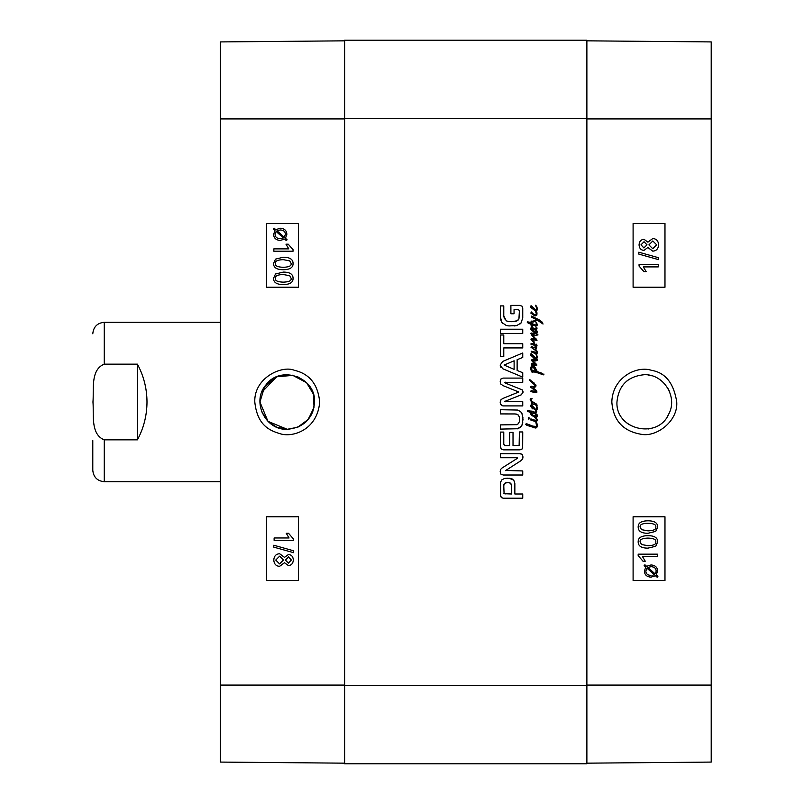 <?xml version="1.0" encoding="UTF-8"?>
<svg xmlns="http://www.w3.org/2000/svg" width="804" height="804" viewBox="0 0 804 804"><rect width="100%" height="100%" fill="white"/><g stroke="black" fill="none" stroke-linecap="round" stroke-linejoin="round"><path stroke-width="1.21" d="M648.044 374.965L652.114 375.85M667.822 388.201L669.149 390.764M669.149 413.236L667.802 415.829M652.104 428.15L648.064 429.034M629.281 424.813L626.215 422.492M626.226 381.498L629.291 379.176M647.934 545.715C653.692 545.524 656.305 544.248 655.762 541.896C656.325 544.248 653.722 545.524 647.964 545.715L641.502 544.509L640.135 541.926C639.592 539.564 642.205 538.288 647.964 538.097C653.712 538.298 656.315 539.564 655.783 541.896C656.295 539.564 653.682 538.298 647.934 538.097M647.964 548.137L647.934 548.137C641.421 548.137 638.165 546.057 638.175 541.896C638.054 537.816 641.311 535.735 647.964 535.675C654.446 535.675 657.702 537.745 657.712 541.896L655.742 546.248L647.964 548.137C641.441 548.137 638.185 546.057 638.195 541.896C638.034 537.816 641.29 535.735 647.934 535.675L647.964 535.675M657.391 556.509L642.436 556.509L645.26 561.202L642.989 561.202L638.195 555.675L638.195 554.157L657.391 554.157L657.391 556.509L642.436 556.509M638.175 554.157L638.175 555.675L642.989 561.202M655.089 573.885L655.843 572.649L655.109 573.885L647.863 567.423L651.069 566.689C654.376 566.88 656.074 568.327 656.154 571.051L655.863 572.649L656.134 571.051C656.054 568.327 654.356 566.88 651.039 566.689M650.989 575.403L651.009 575.403C647.592 575.212 645.873 573.744 645.863 571.011L646.969 568.147L654.235 574.629L652.808 575.212L654.215 574.629L646.969 568.157M651.039 577.141L651.009 577.141C646.778 576.87 644.577 574.83 644.396 571.021L645.773 567.091L644.145 565.634L644.898 564.77L646.617 566.307L651.019 564.951C655.24 565.282 657.441 567.292 657.602 571.001L656.265 574.92L657.903 576.388L657.18 577.252L655.461 575.714L651.039 577.141C646.798 576.87 644.597 574.83 644.416 571.021L645.793 567.091L644.165 565.634L644.898 564.77M646.587 566.307L651.019 564.951M657.159 577.252L655.441 575.724M643.893 247.944L646.969 244.828L643.914 247.944L640.999 244.838L644.044 241.753L646.989 244.828L644.024 241.753M652.737 248.717L656.647 244.828L652.747 248.717L648.918 244.898L652.838 240.969L656.677 244.828L652.828 240.969M643.984 250.366L644.004 250.366C640.969 250.195 639.331 248.366 639.079 244.888C639.351 241.361 641.009 239.512 644.064 239.331L647.893 242.165L652.808 238.547C656.376 238.758 658.305 240.858 658.597 244.838C658.315 248.828 656.365 250.928 652.737 251.139L647.893 247.481L644.004 250.366C640.949 250.195 639.311 248.366 639.059 244.888C639.331 241.361 640.989 239.512 644.044 239.331M647.883 242.125L652.788 238.547M647.883 247.511L652.737 251.139M658.576 259.642L638.808 254.094L638.828 252.205L658.597 257.742L658.597 259.642L638.828 254.094L638.808 252.205M658.275 266.898L643.321 266.898L646.145 271.591L643.873 271.591L639.079 266.064L639.079 264.556L658.275 264.556L658.275 266.898L643.321 266.898M643.853 271.591L639.059 266.064L639.059 264.556M647.934 530.861C653.692 530.67 656.305 529.394 655.762 527.042C656.325 529.394 653.722 530.67 647.964 530.861L641.502 529.655L640.135 527.072C639.592 524.71 642.205 523.424 647.964 523.243C653.712 523.434 656.315 524.71 655.783 527.042C656.295 524.71 653.682 523.434 647.934 523.243M647.964 533.283L647.934 533.283C641.421 533.283 638.165 531.203 638.175 527.042C638.054 522.962 641.311 520.881 647.964 520.821C654.446 520.821 657.702 522.891 657.712 527.042L655.742 531.384L647.964 533.283C641.441 533.283 638.185 531.203 638.195 527.042C638.034 522.962 641.29 520.881 647.934 520.821L647.964 520.821M633.1 287.239L664.948 287.239L664.948 223.492L633.1 223.492L664.978 223.492L664.978 287.239L633.1 287.239L633.1 223.492M633.1 580.508L664.948 580.508L664.948 516.761L633.1 516.761L664.978 516.761L664.978 580.508L633.1 580.508L633.1 516.761M616.959 402C618.608 385.428 627.713 376.332 644.265 374.724C663.591 373.9 677.933 396.754 668.868 413.849C658.084 439.708 615.452 429.979 616.959 402M676.727 401.98C673.802 383.186 665.4 372.644 651.531 370.342C637.019 365.378 612.507 377.247 611.834 401.99C613.271 420.582 623.17 431.356 641.512 434.331C656.617 437.275 678.184 421.045 676.727 401.98M586.88 763.167L711.208 762.081L711.208 41.919L586.88 40.833M536.248 328.354L536.007 327.007L537.052 328.143L536.76 329.188L535.615 329.56L536.147 330.042M532.107 328.464L531.514 327.429L535.193 328.645L536.459 328.173L536.007 327.007M530.891 329.761L530.62 328.916L531.886 328.494L532.831 329.64L531.313 328.997L531.836 329.761L536.087 332.374L536.73 331.931L535.685 330.464L531.092 327.65L535.474 328.635M531.384 328.193L531.514 327.429M533.896 329.218L532.941 328.796M535.685 330.464L535.002 329.811M536.087 332.374L536.73 331.931L536.087 332.374M531.705 329.117L532.549 330.514M530.62 328.916L531.886 328.494L532.831 329.64L532.037 329.238M534.881 333.027L530.62 329.318M535.936 329.841L537.353 332.444L536.137 333.117L533.977 332.776M537.353 332.444L536.137 333.117L537.353 332.444L536.951 330.906L537.172 332.675M536.208 329.389L537.052 328.143L536.68 327.248M528.399 418.331L528.7 417.577L529.243 417.929L528.801 419.196L528.328 418.01L529.002 417.758M529.052 417.829L528.399 418.924L529.032 419.015M533.776 426.452L536.66 426.512L536.509 425.497M536.338 424.612L535.685 421.346L536.358 421.356L537.554 426.562L535.866 428.08L527.012 425.386L525.716 424.472L526.489 423.678M535.364 426.823L536.66 426.512L536.238 424.15M532.499 426.07L536.66 426.512M527.213 425.266L525.716 424.472L526.238 423.597L533.333 426.291M528.952 424.673L530.891 425.416M534.318 427.828L533.745 427.708M537.554 426.562L537.263 424.763M536.61 422.482L537.052 423.899M536.057 421.366L535.997 420.391A7.055 7.055 0 0 1 535.856 420.402L536.66 420.12L535.102 417.427M535.846 422.371L535.685 421.346L533.987 421.165M535.575 417.688L537.353 420.321L536.358 421.356L535.997 420.391M536.901 418.904L537.353 420.321L536.76 421.316M534.62 417.236L536.057 418.15M535.745 418.723L535.162 417.809L535.745 418.723M536.66 420.12L536.358 419.547M535.615 420.793L535.685 421.346L531.936 420.592L530.62 419.919L530.63 419.045L535.796 420.402M534.69 420.291L535.856 420.402M530.871 420.06L531.112 418.904M529.112 322.052L530.861 323.097L531.695 322.213L531.756 323.55L533.273 324.434M528.208 322.927L527.283 322.303L527.655 321.68L530.861 323.097M533.524 325.59L531.886 324.786L532.56 326.283L531.906 326.977L530.941 324.293L527.484 322.675L527.655 321.68M531.685 322.474L531.756 323.55L535.916 325.087L536.559 324.494L535.866 321.861L537.353 324.545L537.002 325.59L535.635 326.062L531.886 324.786L532.56 326.283L531.906 326.977L531.092 325.389M531.906 326.977L531.434 326.384M537.303 324.143L537.002 325.59L535.313 326.032M537.353 324.545L536.891 325.66M535.916 325.087L536.559 324.494L535.866 321.861M536.358 325.007L536.157 323.017M541.223 321.228L543.052 324.042L536.951 319.922L533.776 321.912L531.695 322.213L531.715 321.349L534.047 320.866L536.057 319.268L535.575 319.027M536.951 319.922L533.776 321.912M538.057 319.138L541.775 321.68L543.052 324.042L540.137 321.51M533.384 318.002L531.484 317.228L531.585 316.093L539.956 320.263M531.585 316.093L534.178 317.369M536.057 319.268L531.484 317.228M531.695 322.213L531.715 321.349L534.047 320.866M531.333 321.087L531.102 321.65M530.941 322.303L531.042 321.7L530.941 322.303M531.354 401.739L530.318 398.563L532.057 398.432L530.791 399.156L532.037 401.397L537.253 405.146L531.333 403.859L531.313 402.643L532.228 402.673M535.966 405.497L536.519 405.347L537.404 407.859L536.559 409.919L535.776 409.357L536.76 407.809L535.936 404.583M536.459 406.613L536.137 404.673M532.037 401.397L536.71 404.231M533.745 403.015L534.72 403.558M532.087 398.784L530.791 399.156M530.318 398.563L530.188 399.427L530.318 398.563L532.057 398.432M532.58 403.015L530.449 400.442M531.544 402.714L532.087 402.935M537.394 408.12L536.318 410.02L536.73 411.819L535.534 413.005L537.554 415.889L536.338 417.256L531.987 415.718L530.59 413.949L531.585 412.713L528.67 411.799M537.203 409.176L536.559 409.919M535.062 409.678L534.71 409.065L535.776 409.357L534.489 408.733L535.524 410.171L530.59 406.442L530.64 405.216L531.635 405.025L534.71 409.065A14.17 14.17 0 0 1 534.67 408.975L536.258 409.176L536.76 407.809M532.71 407.749L531.766 406.673M533.595 408.412L531.534 405.95L533.595 408.412M530.519 405.869L531.635 405.025L534.298 407.909M532.74 408.874L531.404 407.538M527.685 411.387L528.801 411.839L527.685 411.387L527.806 410.352L534.57 412.161L535.866 411.819L535.514 410.171L536.318 410.02L536.811 411.296M534.67 408.975L535.715 409.276M532.931 415.145L536.258 416.211L536.861 415.819L536.318 414.924M535.524 414.03L532.379 412.904L531.514 413.98L532.308 414.713M536.861 415.819L534.399 413.206L533.122 413.035M533.575 415.447L536.76 416.14M531.514 413.98L533.374 415.417M532.379 412.904L531.936 413.557M534.399 413.206L533.504 413.055M531.806 411.015L534.57 412.161M527.454 410.965L527.806 410.352M530.59 413.949L531.585 412.713M535.062 417.025L534.459 416.854M537.554 415.889L536.861 414.221L537.454 416.663L535.313 417.085M535.524 410.171L536.318 410.02M531.906 347.901L530.992 347.268L531.464 346.624L535.564 348.011L534.871 345.73L535.554 345.68L536.76 347.861L535.464 349.087L536.73 350.554L537.162 353.247M536.73 350.554L537.554 352.916L536.208 353.589L536.821 354.705M535.866 346.001L536.76 347.861M535.484 346.594L535.765 347.117M535.042 348.092L535.956 347.74M537.554 352.916L535.675 353.579L531.163 351.891L531.585 351.217L536.71 352.564L535.916 350.725L530.992 347.268L531.464 346.624L532.951 347.248M536.71 352.564L536.429 351.549L536.71 352.564M535.042 352.634L535.886 352.685M532.007 351.418L533.544 352.122M531.283 351.298L531.163 351.891L531.283 351.298M535.062 353.458L531.163 351.891M536.539 344.524L536.951 346.021L533.534 344.906M535.554 345.68L535.012 345.429M537.052 345.278L536.64 345.961M536.861 344.906L536.198 344.112M534.348 342.072L533.102 340.856M531.434 340.032L530.891 339.137L531.886 338.414L535.564 339.288L531.313 334.665L531.092 332.997L537.454 334.112L537.997 334.906L535.394 335.409L531.786 334.092L537.002 340.383L532.107 339.66M534.921 340.132L532.811 339.559M536.992 340.112L536.419 340.424M535.735 338.313L537.002 340.383M531.786 334.092L532.901 335.429M532.7 335.238L533.675 336.253M535.394 335.409L533.223 334.635M537.454 334.112L537.997 334.906M534.168 333.901L532.449 333.198M533.856 337.529L530.761 333.539L531.092 332.997L532.781 333.318M530.761 333.539L531.092 332.997L530.761 333.539M533.374 338.655L535.303 338.886M532.549 344.635L531.092 344.805L530.992 343.76L531.957 343.459L535.193 344.333L530.891 339.137L532.479 338.464M530.891 339.137L531.886 338.414M535.193 344.333L534.188 343.238M531.092 344.805L530.992 343.76L532.489 343.559M534.992 345.479L532.037 344.534M532.66 356.484L533.595 357.187L532.6 355.669L531.534 354.725L531.987 355.76M533.595 357.187L531.534 354.725L533.595 357.187M533.876 356.001L534.871 357.88L536.258 357.961L536.76 356.594L535.675 353.579L536.208 353.589L537.203 357.961L535.514 358.956L532.911 357.77M536.68 356.494L536.459 355.398M534.871 357.88L536.258 357.961L536.76 356.594M535.514 358.956L530.59 355.227L530.64 353.991L531.635 353.81L534.298 356.695M530.59 355.227L530.64 353.991M537.203 357.961L536.559 358.705L537.293 356.112M532.147 361.217L531.514 360.172L532.208 359.348L534.63 359.86M533.615 362.835L531.514 360.172L532.208 359.348L535.665 360.001L537.203 359.428L537.082 360.493L535.514 360.966L532.68 360.393L533.414 361.418M531.514 360.172L532.208 359.348M532.63 360.423L536.71 364.574L536.781 365.488L535.916 365.719L531.333 364.353L531.786 363.307L535.313 364.373L532.982 362.232M535.313 364.373L534.771 363.88M536.71 364.574L536.781 365.488L535.414 365.549M536.781 365.488L535.916 365.719M535.665 360.001L537.203 359.428L537.082 360.493L534.067 360.745M532.66 308.545L533.595 309.249L532.6 307.731L531.534 306.786L531.987 307.832M533.595 309.249L531.414 306.967L533.524 308.977M537.213 307.852L537.203 310.022L535.414 310.977L530.59 307.289L530.64 306.053L531.635 305.872L535.665 310.223L536.76 308.656L535.514 305.249L536.871 306.867M535.936 305.419L537.404 308.706L536.559 310.766M536.68 308.555L536.459 307.46M534.871 309.952L536.258 310.022L536.76 308.656M533.876 308.073L534.298 308.756M530.519 306.716L530.64 306.053M535.434 310.666L536.921 312.625M536.057 311.037L536.861 315.047L534.941 316.012L530.791 313.057L531.705 312.032L532.7 313.922L535.685 314.967L536.358 313.922L535.414 310.977M536.358 313.922L535.926 314.826M531.243 312.143L534.67 314.967M532.178 313.449L532.7 313.922M530.791 313.057L531.484 311.982M537.082 313.801L536.69 315.248M534.067 386.443L535.293 385.608L529.595 379.639L534.147 382.995M532.982 389.015L530.761 386.503L534.198 386.433L535.293 385.608L529.595 380.111M532.359 386.392L531.464 386.191M530.891 387.397L534.318 389.93M534.881 392.513L530.389 391.498L531.213 390.684L535.886 391.478L535.142 390.654M533.977 391.277L535.042 391.478M533.846 390.975L533.253 391.156L533.846 390.975M532.57 390.945L533.253 391.156M531.213 390.684L531.896 390.814L530.389 391.498M535.635 384.613L535.836 386.523L532.881 387.749L535.786 389.93L537.032 392.02L536.559 392.593L533.263 392.282M537.032 392.02L536.559 392.593M532.74 381.92L536.007 385.629L534.961 387.297L533.152 387.96M533.926 387.568L532.881 387.749L534.198 388.845M535.936 385.056L535.836 386.523M529.595 379.639L530.369 380.011L529.595 379.639M536.72 372.744L532.881 371.488L533.072 370.413L536.358 371.438L533.544 366.905L532.6 366.483L531.514 369.096M532.982 370.714L534.74 371.036M533.454 371.83L534.871 372.131M538.59 373.136L536.087 372.403M539.213 372.272L543.896 374.523L539.102 373.337M543.916 374.021L543.665 374.865L538.147 372.976M540.64 373.92L539.735 373.569M543.896 374.523L541.725 374.292M540.831 372.825L542.107 373.287M536.489 369.649L537.132 371.559L538.65 372.101M537.132 371.559L540.218 372.604M535.122 367.418L536.931 370.915M530.64 369.498L531.283 366.061L532.7 365.317L534.67 366.855M533.946 366.091L535.715 368.252M533.374 365.539L531.283 366.061L532.7 365.317L533.776 365.84M536.358 371.438L532.6 366.483L531.484 369.026L533.223 372.081L532.057 372.252L530.59 369.247L530.72 367.579M531.484 369.026L533.223 372.081L532.057 372.252M531.856 370.242L532.379 371.287M586.88 685.701L586.88 40.2L344.625 40.2L344.625 763.8L586.88 763.8L586.88 685.701L344.625 685.701M516.309 424.733L518.228 423.808L519.404 421.638L519.404 417.175L518.228 414.975L515.264 413.949L500.44 413.919L500.44 409.718L517.816 410.06L520.62 411.668L521.957 413.517L523.002 419.417L521.957 425.266L520.62 427.155L517.816 428.753L500.44 429.095L500.44 424.894L516.6 424.663M500.44 333.419L500.44 329.218L522.751 329.218L522.751 333.419L500.44 333.419M522.751 377.136L502.711 368.734L500.188 365.066L502.711 361.408L522.751 352.986L522.751 357.418L517.123 359.71L517.123 370.453L522.751 372.724L522.751 377.136M517.072 458.501L517.042 457.737L500.44 457.737L500.44 453.657L519.856 453.657L522.218 454.491L523.002 456.973L522.66 458.923L521.133 460.571L505.726 470.481L522.751 470.933L522.751 475.013L503.224 475.013L500.942 474.159L500.188 471.606L500.701 469.315L501.947 468.069L517.072 458.501L517.042 457.737M513.022 445.637L519.133 445.315L519.404 431.959L522.751 431.959L522.66 447.838L522.057 449.024L519.444 449.848L503.626 449.848L501.304 449.084L500.44 446.401L500.44 432.08L503.776 432.08L503.776 444.15L504.932 445.637L509.676 445.637L509.676 432.411L513.022 432.411L513.022 445.637M509.183 478.249L513.756 480.129L514.851 483.546L514.851 493.998L522.751 493.998L522.751 498.209L503.143 498.209L501.304 497.445L500.611 496.199L500.611 482.169L501.776 479.887L504.56 478.44L509.515 478.279M505.384 382.181L504.711 382.573L505.445 383.116L522.298 389.9L523.002 392.01L521.354 394.774L504.711 401.437L522.751 401.698L522.751 405.909L503.113 405.909L500.57 404.352L500.188 402.653L501.043 399.598L503.053 398.382L518.771 392.01L503.053 385.639L500.671 383.91L500.188 381.719L500.922 379.006L503.113 378.101L522.751 378.101L522.751 382.322L504.711 382.573M503.776 334.987L503.776 343.72L522.751 343.72L522.751 347.921L503.776 347.921L503.776 356.624L500.44 356.624L500.44 334.987L503.776 334.987M519.374 310.505L518.49 309.64L514.057 309.61L514.057 313.761L510.892 313.761L510.892 305.399L519.886 305.399L522.087 306.223L522.751 308.404L522.751 317.902L520.992 323.097L516.701 325.58L508.922 325.932L506.178 325.449L501.807 322.404L500.44 316.997L500.44 305.912L503.776 305.912L503.776 315.831L506.208 320.766L507.967 321.369L511.595 321.7L517.072 320.796L518.922 318.977L519.404 310.786L518.49 309.64L519.374 310.505M518.198 320.022L519.002 318.786M519.394 317.037L519.404 316.535M515.304 321.369L516.369 321.087M506.882 321.087L508.279 321.429M503.776 315.831L504.399 318.886M500.882 320.344L500.44 316.997M502.54 323.258L501.807 322.404M507.465 325.731L506.721 325.58M516.701 325.58L514.178 325.962M520.992 323.097L520.218 323.831M522.66 307.419L522.751 308.404M500.48 379.759L501.374 378.664M501.374 384.684L500.671 383.91M518.771 392.01L517.947 392.613L518.771 392.01L517.947 391.397M502.188 398.764L503.053 398.382M500.269 401.276L500.4 400.754M503.113 405.909L501.555 405.517L500.51 404.191M504.962 401.126L505.234 401.799M521.354 394.774L520.329 395.196L521.354 394.774M522.982 391.548L522.972 392.503M509.786 482.792L505.987 482.651L504.56 483.325L503.776 485.646L504.078 493.706L511.505 493.998L511.505 485.304L510.45 483.114M503.817 493.204L505.123 493.998M503.967 484.34L503.776 485.646M507.605 482.531L504.56 483.325L503.887 484.631M511.505 485.304L510.681 483.264L507.967 482.531M511.404 484.571L510.681 483.264M510.56 478.44L512.208 478.973M504.56 478.44L507.646 478.189M500.48 483.174L500.741 481.656M502.239 498.028L501.304 497.445L500.44 494.922M512.57 479.154L514.5 481.445M504.651 445.607L503.776 444.15L504.932 445.637M501.093 448.843L500.44 446.401M521.062 449.637L519.444 449.848M522.751 447.165L522.057 449.024M519.133 445.315L519.404 443.878L519.133 445.315L518.258 445.637M517.243 458.37L517.213 457.767M500.188 471.606L500.701 469.315L501.947 468.069M505.897 470.782L506.269 469.988M523.002 456.973L522.499 459.195M519.856 453.657L520.962 453.868M521.062 453.898L522.268 454.541M514.118 360.795L504.108 365.066L514.118 369.378L514.118 360.795M504.108 365.066L504.45 365.448L504.45 364.684M500.802 367.257L500.259 365.579M521.344 426.301L517.233 428.884M522.912 417.246L522.379 424.291M522.771 422.663L522.66 423.195M522.56 415.186L522.771 416.15M520.118 411.246L520.932 412M516.279 414.05L518.228 414.975M92.792 440.592L92.792 470.219C93.475 477.184 97.304 481.013 104.269 481.696L220.306 481.696M137.424 439.848L104.269 439.848C90.329 434.271 94.038 414.402 92.952 402C94.038 389.598 90.329 369.729 104.269 364.152L137.424 364.152C143.735 375.981 146.921 388.593 146.991 402C146.921 415.407 143.735 428.019 137.424 439.848L137.424 364.152M297.661 427.236L287.239 429.306L267.953 421.316L259.943 402.03M259.943 401.98L264.586 386.774L276.757 376.785C270.606 379.438 266.003 383.689 262.948 389.538M293.209 375.357L276.827 376.764L292.495 375.217L306.525 382.674L297.701 376.774M312.786 392.342L306.585 382.724L313.389 394.131L314.032 407.256L308.314 419.366L297.721 427.215C310.656 420.663 316.042 410.261 313.882 396.03M314.545 402C312.927 418.593 303.822 427.698 287.239 429.306C265.3 430.411 251.34 401.558 265.853 385.036C280.184 364.694 315.922 377.066 314.545 402M283.299 259.662C277.541 259.863 274.938 261.129 275.471 263.481C274.908 261.129 277.521 259.863 283.279 259.662L289.731 260.878L291.108 263.451C291.641 265.822 289.038 267.099 283.279 267.29C277.531 267.089 274.918 265.822 275.45 263.481C274.938 265.822 277.551 267.089 283.299 267.29M283.279 257.24L283.299 257.24C289.822 257.25 293.078 259.33 293.068 263.481C293.179 267.571 289.922 269.642 283.279 269.712C276.787 269.712 273.541 267.631 273.531 263.481L275.491 259.139L283.279 257.24C289.802 257.25 293.058 259.33 293.048 263.481C293.199 267.571 289.942 269.642 283.299 269.712L283.279 269.712M273.842 248.878L288.807 248.878L285.973 244.185L288.244 244.185L293.048 249.712L293.048 251.22L273.842 251.22L273.842 248.878L288.807 248.878M293.068 251.22L293.068 249.712L288.244 244.185M276.154 231.492L275.39 232.728L276.134 231.492L283.37 237.954L280.174 238.698C276.867 238.507 275.169 237.049 275.079 234.336L275.37 232.728L275.099 234.336C275.189 237.049 276.888 238.507 280.194 238.698M284.264 237.24L277.008 230.758L284.274 237.23L285.37 234.376C285.36 231.642 283.651 230.175 280.234 229.984L277.028 230.758L280.234 229.984M280.204 228.235L280.224 228.235C284.455 228.507 286.666 230.547 286.847 234.366L285.46 238.285L287.098 239.743L286.335 240.607L284.626 239.079L280.224 240.436C275.993 240.105 273.792 238.084 273.631 234.386L274.978 230.467L273.33 228.999L274.063 228.135L275.782 229.673L280.204 228.235C284.435 228.507 286.646 230.547 286.817 234.366L285.44 238.285L287.068 239.743L286.335 240.607M284.646 239.079L280.234 240.436M274.084 228.135L275.792 229.663M288.495 556.931L285.42 560.046L288.475 556.931L291.39 560.036L288.345 563.122L285.4 560.046L288.365 563.122M279.651 556.157L275.742 560.046L279.641 556.157L283.47 559.976L279.551 563.905L275.722 560.046L279.561 563.905M288.385 554.509C291.42 554.68 293.058 556.509 293.319 559.986C293.038 563.514 291.38 565.363 288.334 565.544L284.495 562.72L279.581 566.328C276.023 566.116 274.094 564.016 273.792 560.036C274.074 556.046 276.033 553.946 279.651 553.735L284.495 557.393L288.415 554.509C291.44 554.68 293.088 556.509 293.339 559.986C293.068 563.514 291.4 565.363 288.355 565.544M284.505 562.75L279.601 566.328M284.505 557.363L279.651 553.735M273.822 545.233L293.581 550.78L293.56 552.67L273.792 547.132L273.792 545.233L293.56 550.78L293.581 552.67M274.114 537.976L289.068 537.976L286.244 533.283L288.515 533.283L293.319 538.811L293.319 540.328L274.114 540.328L274.114 537.976M274.144 537.976L289.068 537.976M288.546 533.283L293.319 538.811M293.339 538.811L293.319 540.328M283.299 274.516C277.541 274.717 274.938 275.983 275.471 278.335C274.908 275.983 277.521 274.717 283.279 274.516L289.731 275.732L291.108 278.305C291.641 280.676 289.038 281.953 283.279 282.144C277.531 281.943 274.918 280.676 275.45 278.335C274.938 280.676 277.551 281.943 283.299 282.144M283.279 272.104L283.299 272.104C289.822 272.104 293.078 274.184 293.068 278.335C293.179 282.425 289.922 284.495 283.279 284.566C276.787 284.566 273.541 282.495 273.531 278.335L275.491 273.993L283.279 272.104C289.802 272.104 293.058 274.184 293.048 278.335C293.199 282.425 289.942 284.495 283.299 284.566L283.279 284.566M298.405 516.761L266.556 516.761L266.556 580.508L298.405 580.508L266.526 580.508L266.526 516.761L298.405 516.761L298.405 580.508M298.405 223.492L266.556 223.492L266.556 287.239L298.405 287.239L266.526 287.239L266.526 223.492L298.405 223.492L298.405 287.239M254.798 401.99C257.29 425.366 269.571 430.522 279.963 433.657C292.365 437.929 317.54 430.039 319.67 402C317.982 384.382 309.56 373.83 294.425 370.332C282.043 364.956 253.893 377.769 254.798 401.99M344.625 40.833L220.306 41.919L220.306 762.081L344.625 763.167M288.726 374.734L285.762 374.734M276.757 376.795L261.702 392.342M261.702 411.658L267.471 420.824M268.536 421.889L276.787 427.225L287.239 429.306M297.721 427.215L305.942 421.899M307.017 420.824L312.786 411.658M586.88 118.932L711.208 118.932M586.88 685.068L711.208 685.068M344.625 118.299L586.88 118.299M104.269 439.848L104.269 481.696M92.792 333.781C93.475 326.816 97.304 322.987 104.269 322.303L104.269 364.152M344.625 118.932L220.306 118.932M344.625 685.068L220.306 685.068M104.269 322.303L220.306 322.303"/></g></svg>

